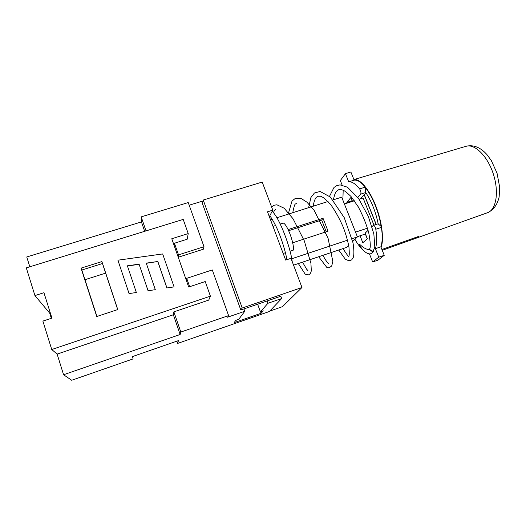 <?xml version="1.0" encoding="UTF-8"?>
<svg xmlns="http://www.w3.org/2000/svg" width="526" height="526" viewBox="0 0 526 526"><rect width="100%" height="100%" fill="white"/><g stroke="black" fill="none" stroke-linecap="round" stroke-linejoin="round"><path stroke-width="0.79" d="M369.41 249.39L373.361 251.606M368.917 249.436L373.065 252.02M352.394 201.419L352.177 200.59M372.007 226.627L373.414 225.345C374.433 225.476 375.229 226.785 375.807 229.251C377.057 237.68 376.912 244.156 375.367 248.68L378.759 257.188L372.658 261.974L378.01 260.14L384.25 255.314L380.85 246.825C382.448 242.282 382.639 235.806 381.416 227.39L381.218 226.489C378.352 211.011 373.158 198.105 365.636 187.775L365.208 187.131C361.007 182.003 357.318 179.682 354.149 180.162L350.875 171.982L345.444 173.665L348.712 181.865C351.822 181.404 355.458 183.752 359.626 188.9C360.869 190.964 361.237 192.707 360.711 194.127L357.831 197.454M381.08 247.411C384.21 239.277 381.876 220.92 375.413 204.956C368.976 188.959 359.705 178.38 353.926 179.59M360.599 198.789L364.275 194.62L376.235 224.411M381.915 249.488L418.716 236.365L416.375 238.107L382.238 250.297L487.655 212.662C496.274 209.742 499.233 191.766 493.257 173.784C487.385 155.768 474.419 143.315 465.839 146.346C473.249 144.472 480.258 147.188 486.866 154.486L491.356 160.634L497.044 173.199L499.7 187.361L499.135 197C497.366 204.726 493.546 209.946 487.655 212.662M416.046 237.311L416.375 238.107M364.275 194.62L365.918 192.759M381.218 226.489L378.22 223.958C375.584 211.34 371.303 200.676 365.379 191.983L365.636 187.775M240.809 310.005L242.223 308.019L301.977 287.485L290.977 258.332L285.657 260.1L267.51 211.807L272.797 210.144L262.204 182.068L203.24 200.031L202.464 203.608L240.809 310.005L243.926 308.933L244.774 311.267L227.561 317.204L228.593 315.593L212.294 269.937L186.723 278.326L186.296 280.246M260.58 311.78L261.12 313.253L234.142 322.622L235.786 320.373L238.705 319.361L244.774 311.267M281.673 298.538L267.938 303.278L267.09 300.964L280.818 296.237L281.673 298.538L269.345 311.517L177.65 343.412L176.881 341.157M189.182 205.193L203.036 200.971M178.189 257.063L178.511 254.867L204.009 246.72L203.312 249.225L178.255 257.253M50.312 312.963L49.714 313.161L34.933 295.579L43.947 292.712L51.936 318.131L42.882 321.09L51.745 349.514L57.124 354.097L63.574 374.742L180.142 334.497L180.826 332.051L173.876 311.865L173.363 314.778L57.124 354.097M63.574 374.742L71.694 380.265L133.098 358.903L132.513 356.556L178.426 340.618L177.65 343.412M204.009 246.72L188.242 202.563L141.192 216.87L146.018 230.894M228.593 315.593L180.826 332.051M189.656 286.703L186.723 278.326M178.511 254.867L174.441 243.242L187.217 239.205L188.229 233.583L171.778 238.745L188.67 287.032L205.225 281.548L210.4 296.164L208.75 300.096L173.876 311.865M157.839 261.488L146.248 263.131L155.308 289.681L148.108 290.753L139.074 264.144L127.371 265.808L136.352 292.502L129.087 293.58L117.909 260.199L162.672 253.94L174.08 286.887L166.952 287.946L157.839 261.488L146.307 263.316M148.108 290.753L155.308 289.681M148.115 290.917L139.074 264.144M139.088 264.341L127.43 265.992M129.087 293.58L136.352 292.502M129.113 293.745L117.909 260.199M166.952 287.946L174.08 286.887M166.933 288.116L157.833 261.685M174.165 245.57L174.441 243.242M117.771 309.571L96.758 316.52L81.03 268.142L101.899 261.586L117.771 309.571M117.699 309.597L102.465 263.533L81.832 270.029L96.929 316.468M101.899 261.586L102.465 263.533M81.03 268.142L81.832 270.029M290.03 251.191L293.501 250.047C294.08 242.519 287.071 224.076 283.284 223.063L280.253 224.037M272.981 226.364L275.604 225.522M283.166 253.46L285.414 252.717M267.938 303.278L260.409 311.833L257.628 304.219M260.409 311.833L263.283 310.84L261.12 313.253M84.975 279.707L105.641 273.132M34.933 295.579L26.3 267.879L183.206 219.408L188.229 233.583M29.824 266.787L26.76 256.971L141.441 221.919L141.192 216.87M210.4 296.164L51.745 349.514M180.142 334.497L173.363 314.778M144.67 231.315L141.441 221.919M267.09 300.964L243.926 308.933M329.532 196.303L334.003 187.453L336.85 185.579L340.105 184.889L347.469 187.203L358.502 198.381L368.292 216.337L373.854 233.932L374.828 247.154L372.559 252.585L371.119 253.532C369.594 254.591 364.755 253.657 359.909 245.773C357.647 241.171 362.493 248.548 367.891 249.396L369.344 249.396L369.607 248.962C370.745 247.72 370.462 242.348 368.765 232.84C366.366 224.161 362.868 215.489 358.265 206.843L350.947 196.402L345.602 191.549C342.341 189.662 340.046 189.051 338.711 189.715L336.772 191.023C336.265 192.246 335.647 190.215 333.333 199.814M363.427 250.56C360.547 247.963 357.713 244.209 354.932 239.304M342.88 200.13L343.182 190.182M342.117 185.04L340.342 180.563L345.444 173.665M352.499 201.386L350.934 197.46L346.825 202.372L347.114 203.108M360.067 235.773L362.841 242.782L367.339 238.686L365.129 233.143L368.115 230.309M372.658 261.974L369.449 253.894M365.36 234.011L367.253 238.765M346.825 202.372L352.098 200.682M348.712 181.865L354.149 180.162M378.759 257.188L384.25 255.314M375.367 248.68L380.85 246.825M348.659 245.353L346.522 247.411L293.561 265.17M288.136 229.56L323.036 218.29L328.053 231.19L292.673 242.788M326.245 231.782L321.675 220.013L288.669 230.69M323.036 218.29L321.675 220.013M352.716 241.441L357.424 236.897L352.065 238.679M347.535 240.185L291.72 258.772M357.424 236.897L341.703 197.158L333.03 199.913M328.079 201.484L276.886 217.757M272.185 219.257L270.509 219.789M373.973 225.161L363.078 197.993L359.113 199.269M354.386 200.781L344.405 203.976M367.503 228.166L355.543 232.13M365.465 233.978L357.345 236.68M364.183 194.725L376.116 224.451M272.797 210.144L269.319 216.62M301.977 287.485L282.501 306.651L269.759 311.076M203.24 200.031L242.223 308.019M51.331 318.329L49.714 313.161M360.711 194.127L365.754 192.516M359.626 188.9L365.208 187.131M375.807 229.251L381.416 227.39M465.839 146.346L353.913 179.57M338.744 250.021L345.372 259.318L349.1 260.817L351.69 259.87L353.4 257.201C354.162 254.045 354.024 249.239 352.992 242.775L344.26 217.698L330.328 197.046L320.117 191.477L314.416 193.009L310.899 197.552L308.624 207.671M318.684 256.747L326.922 267.563L329.184 267.793L331.702 265.972L332.846 261.488L328.027 238.087L314.193 210.459L306.862 202.115L301.562 198.762C298.65 198.052 296.375 198.085 294.724 198.854L292.009 201.05L288.182 214.167M298.347 263.565L305.218 274.184L308.229 274.92C309.84 274.546 310.866 273.132 311.3 270.686L310.938 263.381L304.258 240.763L293.081 218.823L284.158 208.217L276.886 204.785L274.033 205.252L271.574 206.909M292.213 261.6C290.332 246.983 279.917 218.803 272.198 211.261M273.362 212.609C274.394 210.453 275.17 209.44 275.683 209.572M307.118 270.449L307.888 270.469L306.605 269.2L302.582 262.145M292.765 212.714C293.916 206.757 294.81 203.864 295.441 204.035L296.94 202.891M328.612 263.342L328.171 263.085C328.362 263.066 327.271 263.427 322.911 255.327M313.213 206.212C314.246 199.065 316.481 197.046 316.396 197.27L317.901 196.264L320.636 196.251L323.878 197.829L330.413 204.187C335.167 210.794 339.461 218.487 343.287 227.278C346.042 234.701 347.942 241.375 348.975 247.286C349.349 252.46 349.349 255.307 348.975 255.84L348.902 256.3M348.817 256.228C348.876 257.253 346.923 254.709 342.965 248.607M269.785 215.759C269.877 215.522 275.045 223.261 278.478 231.867C282.304 241.204 285.131 250.468 286.972 259.66M373.414 225.345L378.181 223.767"/></g></svg>
